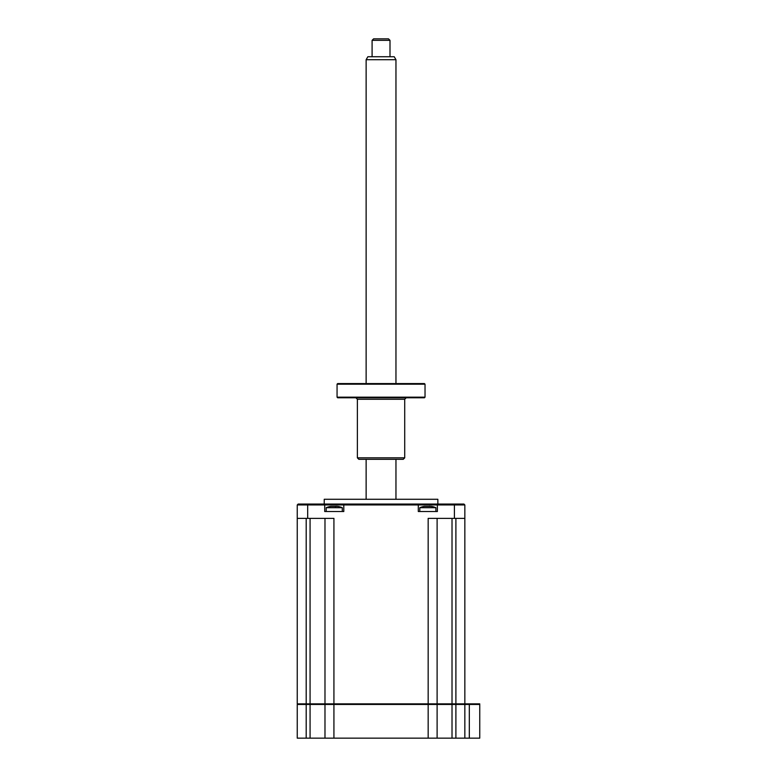 <?xml version="1.0" encoding="UTF-8"?>
<svg xmlns="http://www.w3.org/2000/svg" width="777" height="777" viewBox="0 0 777 777"><rect width="100%" height="100%" fill="white"/><g stroke="black" fill="none" stroke-linecap="round" stroke-linejoin="round"><path stroke-width="1.17" d="M479.749 704.448L479.749 738.15L469.318 738.15L469.318 704.448L428.166 704.448L428.166 518.366L464.84 518.366L464.84 703.855L479.749 703.855L479.749 704.448L469.318 704.448L469.318 703.855L297.251 703.855L297.251 518.366L333.925 518.366L333.925 704.448L310.072 704.448L310.072 518.366M469.318 738.15L464.84 738.15L464.84 704.448L464.248 703.855M464.84 738.15L437.111 738.15L437.111 704.448L436.509 703.855M437.111 738.15L428.166 738.15L428.166 704.448L333.925 704.448L333.925 738.15L297.251 738.15L297.251 704.448L297.844 703.855L297.251 704.448L310.072 704.448L310.072 738.15M324.98 738.15L324.98 704.448L325.582 703.855M428.166 738.15L333.925 738.15M324.232 504.059L324.232 499.281L437.849 499.281L437.849 504.059M419.784 511.509L419.784 507.692L435.887 507.692A20.872 20.872 0 0 0 432.459 506.594L432.896 506.73A20.377 19.58 180 0 0 431.235 506.39L424.436 506.39A20.377 19.58 180 0 0 422.775 506.73L422.775 506.73A20.377 19.58 180 0 1 424.436 506.39L426.67 506.39M419.784 507.692A20.872 20.872 0 0 1 423.212 506.594M326.204 511.509L326.204 507.692L342.307 507.692A20.872 20.872 0 0 0 338.879 506.594L339.316 506.73A20.377 19.58 180 0 0 337.655 506.39L330.856 506.39A20.377 19.58 180 0 0 329.195 506.73L329.195 506.73A20.377 19.58 180 0 1 330.856 506.39M326.204 507.692A20.872 20.872 0 0 1 329.633 506.594M464.84 518.366L464.84 504.953L437.373 504.953L437.373 511.509L418.288 511.509L418.288 504.953L343.803 504.953L343.803 511.509L324.708 511.509L324.708 504.953L297.251 504.953L297.251 518.366M335.324 506.73L336.101 506.245M417.395 504.059L418.288 504.953L437.373 504.953L438.267 504.059L344.697 504.059L343.803 504.953L324.708 504.953L323.815 504.059L298.145 504.059L297.251 504.953M431.235 506.39A20.377 19.58 180 0 1 432.896 506.73L432.459 506.594M429.001 506.39L429.681 506.245M344.697 504.059L323.815 504.059M464.84 504.953L463.947 504.059L438.267 504.059M330.584 703.855L332.381 703.855M437.111 703.855L437.111 518.366M324.98 703.855L324.98 518.366M366.132 59.722L367.851 56.74L394.23 56.74L395.959 59.722L366.132 59.722L366.132 383.576M372.096 40.346L373.591 38.85L388.5 38.85L389.996 40.346L372.096 40.346L372.096 56.74M337.655 383.576L424.436 383.576L425.029 384.178L337.063 384.178L337.655 383.576M425.029 397.173L424.436 397.775L337.655 397.775L337.063 397.173L425.029 397.173L425.029 384.178M404.72 457.838L403.234 459.324L358.857 459.324L357.371 457.838L404.72 457.838L404.72 399.261L357.371 399.261L355.876 397.775M455.895 738.15L455.895 518.366M452.02 738.15L452.02 518.366M306.196 738.15L306.196 704.448M307.682 518.366L307.682 504.059M454.409 518.366L454.409 504.059M306.196 703.855L306.196 518.366M342.307 511.509L342.307 507.692M435.887 511.509L435.887 507.692M395.959 59.722L395.959 383.576M395.959 459.324L395.959 499.281M389.996 40.346L389.996 56.74M366.132 459.324L366.132 499.281M337.063 397.173L337.063 384.178M404.72 399.261L406.216 397.775M357.371 457.838L357.371 399.261"/></g></svg>
